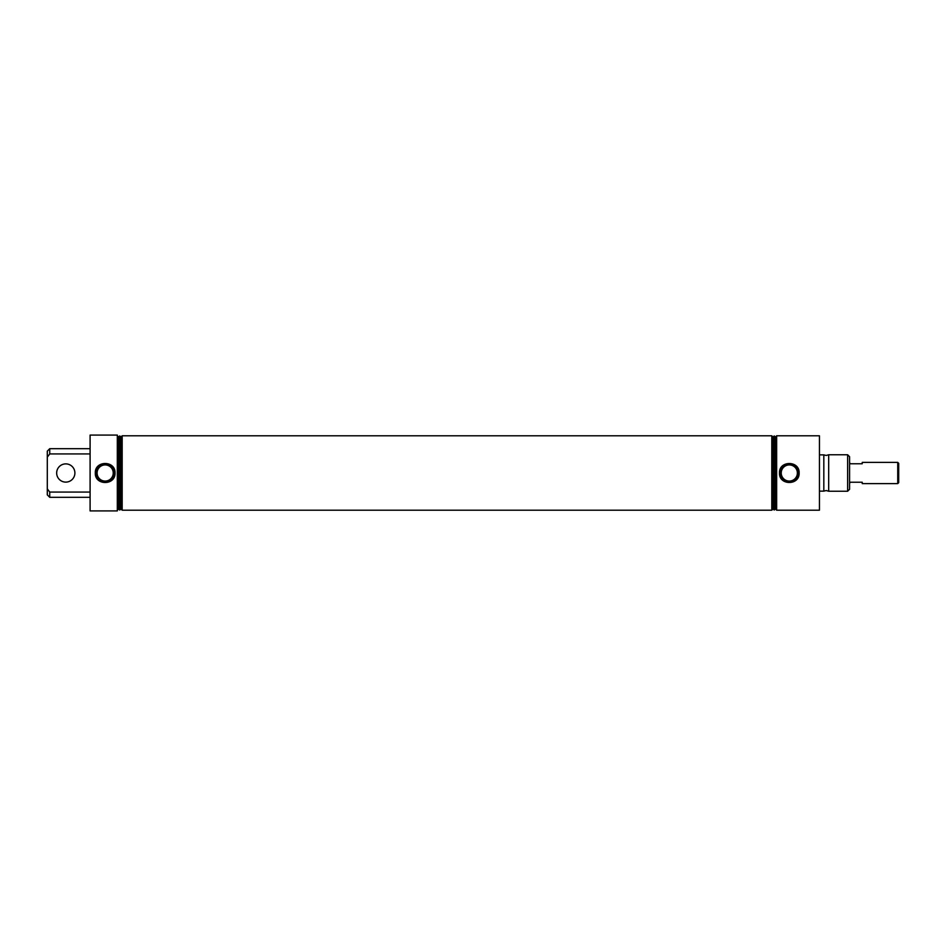 <?xml version="1.0" encoding="UTF-8"?>
<svg xmlns="http://www.w3.org/2000/svg" width="946" height="946" viewBox="0 0 946 946"><rect width="100%" height="100%" fill="white"/><g stroke="black" fill="none" stroke-linecap="round" stroke-linejoin="round"><path stroke-width="1.42" d="M828.684 473L828.684 491.234L826.165 490.536L823.824 491.14L823.824 454.86L826.165 455.464L828.684 454.766L828.684 473M113.236 473A8.076 8.076 0 0 0 105.16 464.924A8.076 8.076 0 0 0 97.095 473A8.076 8.076 0 0 0 105.16 481.076A8.076 8.076 0 0 0 113.236 473M95.321 473C94.73 460.335 115.613 460.347 115.01 473C115.601 485.665 94.73 485.653 95.321 473M114.608 473A9.448 9.448 0 0 0 105.16 463.552A9.448 9.448 0 0 0 95.712 473A9.448 9.448 0 0 0 105.16 482.448A9.448 9.448 0 0 0 114.608 473M797.372 473A8.076 8.076 0 0 0 789.295 464.924A8.076 8.076 0 0 0 781.23 473A8.076 8.076 0 0 0 789.295 481.076A8.076 8.076 0 0 0 797.372 473M779.48 473C778.889 460.371 799.713 460.383 799.122 473C799.701 485.629 778.889 485.617 779.48 473M798.743 473A9.448 9.448 0 0 0 789.295 463.552A9.448 9.448 0 0 0 779.847 473A9.448 9.448 0 0 0 789.295 482.448A9.448 9.448 0 0 0 798.743 473M90.095 473L90.095 510.923L117.316 510.923L117.316 435.077L90.095 435.077L90.095 473M119.752 435.952L119.752 510.048L118.475 509.043L118.475 436.957L119.752 435.952L120.993 436.957L120.993 509.043L122.176 510.201L771.794 510.201L771.794 435.799L122.176 435.799L122.176 510.201M774.218 435.952L774.218 510.048L773.083 508.913L773.083 437.087L774.218 435.952L775.365 437.087L775.365 508.913L776.654 510.201L819.449 510.201L819.449 435.799L776.654 435.799L776.654 510.201M847.64 454.766L849.591 456.717L849.591 489.283L847.64 491.234L847.64 454.766L828.684 454.766M49.736 492.074L49.736 497.312L47.3 494.876L47.3 488.857L49.736 492.074L90.095 492.074M47.3 488.857L47.3 451.124L49.736 448.688L49.736 453.926L47.3 457.143M90.095 453.926L49.736 453.926M898.7 463.351L898.7 482.649L897.73 483.619L897.73 462.381L898.7 463.351M897.73 462.381L862.232 462.381L862.232 463.765L850.076 463.765L849.591 462.381M849.591 483.619L850.076 482.235L862.232 482.235L862.232 483.619L897.73 483.619M56.665 473A9.117 9.117 0 0 0 65.782 482.117A9.117 9.117 0 0 0 74.9 473A9.117 9.117 0 0 0 65.782 463.883A9.117 9.117 0 0 0 56.665 473M120.993 509.043L119.752 510.048M118.475 509.043L117.316 510.201M775.365 508.913L774.218 510.048M773.083 508.913L771.794 510.201M819.449 491.14L823.824 491.14M828.684 491.234L847.64 491.234M819.449 454.86L823.824 454.86M773.083 437.087L771.794 435.799M775.365 437.087L776.654 435.799M118.475 436.957L117.316 435.799M120.993 436.957L122.176 435.799M90.095 497.312L49.736 497.312M90.095 448.688L49.736 448.688"/></g></svg>
